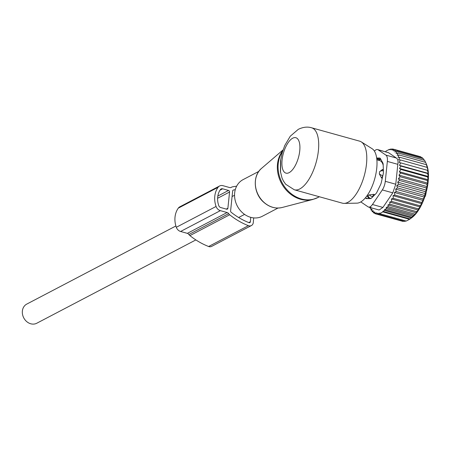 <?xml version="1.0" encoding="UTF-8"?>
<svg xmlns="http://www.w3.org/2000/svg" width="451" height="451" viewBox="0 0 451 451"><rect width="100%" height="100%" fill="white"/><g stroke="black" fill="none" stroke-linecap="round" stroke-linejoin="round"><path stroke-width="0.68" d="M278.013 208.046L262.29 216.277A20.69 17.38 -117.6 0 1 242.288 212.551A20.69 17.38 -117.6 0 1 243.095 179.622L258.812 171.391M307.954 193.58L342.388 203.17A32.184 13.705 -74.4 0 0 344.119 203.39L356.938 203.153A28.486 12.132 -74.4 0 0 360.287 202.206A28.486 12.132 -74.4 0 0 375.604 175.27A28.486 12.132 -74.4 0 0 372.103 148.706L361.257 141.879A32.184 13.705 -74.4 0 0 359.661 141.169L311.568 127.774C307.452 126.539 303.033 127.058 298.314 129.324L290.269 136.208L284.756 145.521L282.146 152.833L280.533 160.641L280.421 171.493L281.999 177.976L283.476 181.11L285.675 184.245L294.3 189.775A32.184 13.705 -74.4 0 0 299.819 188.924A32.184 13.705 -74.4 0 0 317.527 156.52A32.184 13.705 -74.4 0 0 311.568 127.774M344.119 203.39A32.184 13.705 -74.4 0 0 347.907 202.319A32.184 13.705 -74.4 0 0 365.209 171.887A32.184 13.705 -74.4 0 0 361.257 141.879M300.93 191.624L316.653 196.005M280.539 172.316L280.736 159.231M308.022 193.597L294.3 189.775M195.858 239.915L36.802 323.226A10.801 9.076 -117.6 0 1 30.741 323.779A10.801 9.076 -117.6 0 1 22.55 314.499A10.801 9.076 -117.6 0 1 26.778 304.087L175.89 225.985M420.247 206.975L419.949 205.763L393.295 198.333L391.423 198.947L391.643 201.428L418.297 208.852L420.247 206.975L391.423 198.947M422.722 158.549L422.164 157.562L395.504 150.138L393.543 150.871L394.078 149.354L420.732 156.779L421.008 157.241M424.261 160.268L423.472 158.758L396.818 151.333L394.879 152.01L395.504 150.138M425.564 162.343L424.639 160.37L397.985 152.945L396.113 153.56L396.818 151.333M418.297 208.852L418.353 210.087L416.572 211.637L416.346 212.855L410.083 218.944L411.769 217.726A31.266 13.31 -74.4 0 0 425.964 193.045A31.266 13.31 -74.4 0 0 426.573 164.576L425.631 162.36L398.977 154.935L397.207 155.403L397.985 152.945M419.949 205.763L421.899 203.711L421.488 202.448L423.286 200.503L422.891 198.953L424.532 197.149L424.132 195.328L425.62 193.693L425.208 191.619L426.545 190.175L426.094 187.87L427.289 186.652L426.781 184.138L427.836 183.162L427.26 180.468L428.191 179.757L427.525 176.91L428.337 176.482L427.576 173.511L428.281 173.376L427.407 170.315L428.022 170.478L426.426 164.705L426.905 165.478L425.631 162.36M382.831 211.35L410.083 218.944L409.559 219.321L382.905 211.897L382.831 211.35L384.624 210.516L384.506 209.591L386.372 208.779L386.203 207.454L388.153 206.671L387.956 204.946L389.918 204.213L389.703 202.104L391.643 201.428M382.905 211.897L379.59 213.633L406.244 221.058L409.559 219.321M405.968 220.979L404.632 221.424L377.972 213.994L379.517 213.086L379.59 213.633M403.904 221.221L403.059 221.424L376.405 214L377.853 213.075L377.972 213.994M401.632 221.029L374.882 213.622L376.241 212.675L376.405 214M421.899 203.711L393.046 195.672L393.295 198.333M398.977 154.935L398.053 157.444L399.772 157.281L426.426 164.705M399.772 157.281L398.707 159.801L400.37 159.942L427.024 167.366M428.022 170.478L399.169 162.445L427.407 170.315M428.281 173.376L399.428 165.337L400.922 166.086L427.576 173.511M428.337 176.482L399.485 168.443L400.871 169.48L427.525 176.91M428.191 179.757L399.338 171.724L400.606 173.043L427.26 180.468M427.836 183.162L398.983 175.129L400.122 176.713L426.781 184.138M427.289 186.652L398.436 178.619L399.434 180.445L426.094 187.87M426.545 190.175L397.692 182.142L398.549 184.194L425.208 191.619M425.62 193.693L396.767 185.654L397.478 187.904L424.132 195.328M424.532 197.149L395.679 189.11L396.232 191.528L422.891 198.953M423.286 200.503L394.433 192.464L394.834 195.024L421.488 202.448M418.353 210.087L389.703 202.104M416.572 211.637L389.918 204.213M416.346 212.855L387.956 204.946M414.807 214.095L388.153 206.671M414.255 215.268L386.203 207.454M413.026 216.204L386.372 208.779M412.158 217.292L384.506 209.591M411.278 217.94L384.624 210.516M374.882 213.622L374.68 211.897L373.451 212.838L374.837 213.222M385.509 151.761L386.05 151.079L389.371 149.343L389.19 149.817L390.983 148.977L390.684 149.783L392.55 148.971L394.011 149.377M369.978 207.46L369.983 208.041L370.874 208.289M373.451 212.838L373.236 210.73L372.143 211.637L371.923 209.163L370.97 210.031L370.818 207.313L369.983 208.041M388.582 152.714L377.588 149.557A9.195 3.912 105.6 0 1 378.101 149.794L388.582 152.714L396.39 158.036L385.909 155.116L378.101 149.794M392.55 148.971L392.128 150.138L394.078 149.354M390.983 148.977L391.925 149.242M389.371 149.343L389.884 149.484M370.97 210.031L372.024 210.324M372.143 211.637L373.36 211.981M360.817 201.907L368.027 206.817A9.195 3.912 -74.4 0 0 368.54 207.06A9.195 3.912 -74.4 0 0 372.447 204.506L382.313 189.933A9.195 3.912 -74.4 0 0 385.289 181.313L387.347 161.419A9.195 3.912 -74.4 0 0 385.909 155.116M387.347 161.419L397.827 164.339L395.769 184.233L392.787 192.848L382.927 207.426L379.116 210.008L368.54 207.06M378.445 159.017A4.6 1.956 -74.4 0 1 378.908 158.91L380.582 158.91M368.749 198.603L367.469 196.32M367.847 198.603L365.71 198.006A4.6 1.956 -74.4 0 0 366.353 198.575A4.6 1.956 -74.4 0 0 366.584 198.603L370.429 198.598A4.6 1.956 -74.4 0 0 371.568 198L375.846 193.75A4.6 1.956 -74.4 0 0 376.951 192.12L380.526 184.769A4.6 1.956 -74.4 0 0 381.298 182.537L383.203 174.052A4.6 1.956 -74.4 0 0 383.429 171.825L383.164 164.48A4.6 1.956 -74.4 0 0 382.792 162.845L380.418 158.611A4.6 1.956 -74.4 0 0 379.776 158.042A4.6 1.956 -74.4 0 0 379.539 158.013L379.99 158.138M365.71 198.006L365.53 197.685M376.658 158.019L379.539 158.013M397.827 164.339C398.374 161.187 397.895 159.09 396.39 158.036M374.42 151.141A9.195 3.912 105.6 0 1 377.588 149.557M393.046 195.672L394.834 195.024M394.433 192.464L396.232 191.528M395.679 189.11L397.478 187.904M396.767 185.654L398.549 184.194M397.692 182.142L399.434 180.445M398.436 178.619L400.122 176.713M398.983 175.129L400.606 173.043M399.338 171.724L400.871 169.48M399.485 168.443L400.922 166.086M399.428 165.337L400.753 162.89M399.169 162.445L400.37 159.942M236.634 186.201A70.649 59.352 62.4 0 0 232.564 186.832A4.662 3.918 62.4 0 0 231.656 187.148A4.662 3.918 62.4 0 0 231.363 187.328A2.667 2.238 62.4 0 1 231.188 187.43A2.667 2.238 62.4 0 1 229.694 187.565L222.941 185.682A5.998 5.04 62.4 0 0 219.575 185.987A5.998 5.04 62.4 0 0 218.053 187.323A21.242 17.843 62.4 0 0 216.08 206.457A5.998 5.04 62.4 0 0 220.359 210.651L227.118 212.534A2.667 2.238 62.4 0 1 228.64 213.656A4.662 3.918 62.4 0 0 229.677 214.777A70.649 59.352 62.4 0 0 248.383 225.669A4.662 3.918 62.4 0 0 251.393 225.562A4.662 3.918 62.4 0 0 253.304 222.45L253.665 217.895M219.575 185.987L179.814 206.817A5.998 5.04 62.4 0 0 178.292 208.148A21.242 17.843 62.4 0 0 176.313 227.287A5.998 5.04 62.4 0 0 180.597 231.476L187.351 233.359L227.118 212.534M251.393 225.562L211.632 246.393A4.662 3.918 62.4 0 1 208.621 246.5A70.649 59.352 62.4 0 1 189.916 235.602A4.662 3.918 62.4 0 1 188.879 234.486A2.667 2.238 62.4 0 0 187.351 233.359M222.619 188.8L228.533 190.452A1.33 1.122 62.4 0 1 229.565 192.025L227.885 208.255A1.33 1.122 62.4 0 1 226.594 209.179L220.68 207.528A2.667 2.238 62.4 0 1 218.78 205.667A17.91 15.046 62.4 0 1 220.449 189.533A2.667 2.238 62.4 0 1 221.125 188.941A2.667 2.238 62.4 0 1 222.619 188.8L220.02 190.164M235.264 189.691A67.317 56.555 62.4 0 0 233.466 190.012A1.33 1.122 62.4 0 0 232.66 190.959L230.596 210.933A1.33 1.122 62.4 0 0 231.166 212.263A67.317 56.555 62.4 0 0 248.986 222.642A1.33 1.122 62.4 0 0 250.395 221.723L250.739 217.348M383.187 165.173A18.852 8.028 -74.4 0 0 379.646 160.573L376.861 159.801M382.256 178.252L381.614 178.077L379.347 173.928L379.573 171.746L382.504 169.458L383.356 169.694M380.965 159.586A20.227 8.614 -74.4 0 0 379.545 159.727L379.46 159.581A3.676 1.567 -74.4 0 0 378.964 159.164L376.726 158.538M368.191 196.518L368.371 196.777A20.227 8.614 -74.4 0 0 370.542 198.592M378.564 160.449L379.545 159.727M368.044 195.492A3.676 3.084 149.3 0 0 368.405 196.737L368.044 195.492L369.16 194.905L373.716 194.336L372.543 196.698A3.676 1.364 -153.6 0 1 369.16 194.905M374.922 194.674L373.716 194.336M425.524 195.672L424.808 196.794M261.619 168.308A22.527 18.925 62.4 0 0 263.739 202.127A22.527 18.925 -117.6 0 0 282.146 207.494C275.533 208.993 269.343 207.206 263.576 202.138C253.439 193.338 252.363 175.659 261.619 168.308L283.048 149.924M282.805 150.645A29.783 25.019 62.4 0 0 288.477 192.38A29.783 25.019 -117.6 0 0 312.802 199.472L318.13 197.414A29.884 25.104 -117.6 0 1 289.232 192.03A29.884 25.104 -117.6 0 1 282.529 151.525M292.693 138.198A18.39 7.83 -74.4 0 0 282.078 160.054A18.39 7.83 -74.4 0 0 289.13 172.654A18.39 7.83 -74.4 0 0 299.746 150.797A18.39 7.83 -74.4 0 0 292.693 138.198M385.289 181.313L395.769 184.233M372.447 204.506L382.927 207.426M382.313 189.933L392.787 192.848M378.908 158.91L376.698 158.295M178.292 208.148L218.053 187.323M176.313 227.287L216.08 206.457M180.597 231.476L220.359 210.651M188.879 234.486L228.64 213.656M189.916 235.602L229.677 214.777M208.621 246.5L248.383 225.669M231.013 187.509L231.363 187.328M217.822 196.061L228.533 190.452M217.607 198.288L229.565 192.025M226.284 209.089L227.885 208.255M232.981 190.26L233.466 190.012M248.789 222.563L250.395 221.723M379.46 159.581L376.765 158.831M376.822 159.35L377.132 159.874M382.837 175.681L381.614 178.077M379.347 173.928A3.676 1.257 25.4 0 0 382.764 175.665A3.676 1.567 -74.4 0 0 382.922 175.304M383.412 171.279A3.676 1.567 -74.4 0 0 383.254 170.878A3.676 3.033 152.1 0 0 379.573 171.746M383.401 170.918L382.504 169.458M372.808 196.771L372.543 196.698A3.676 1.567 -74.4 0 1 372.052 197.521M370.885 198.491L370.587 198.406A3.676 1.567 -74.4 0 0 371.173 198.333M319.37 196.76L318.13 197.414M282.146 207.494L312.802 199.472M234.548 195.26L232.085 196.551M244.577 214.4L238.635 217.512M230.889 187.554L231.656 187.148M368.292 196.546L366.748 196.117M368.405 196.737A3.676 3.676 0 0 0 370.587 198.406M427.813 184.358L425.417 196.224"/></g></svg>
